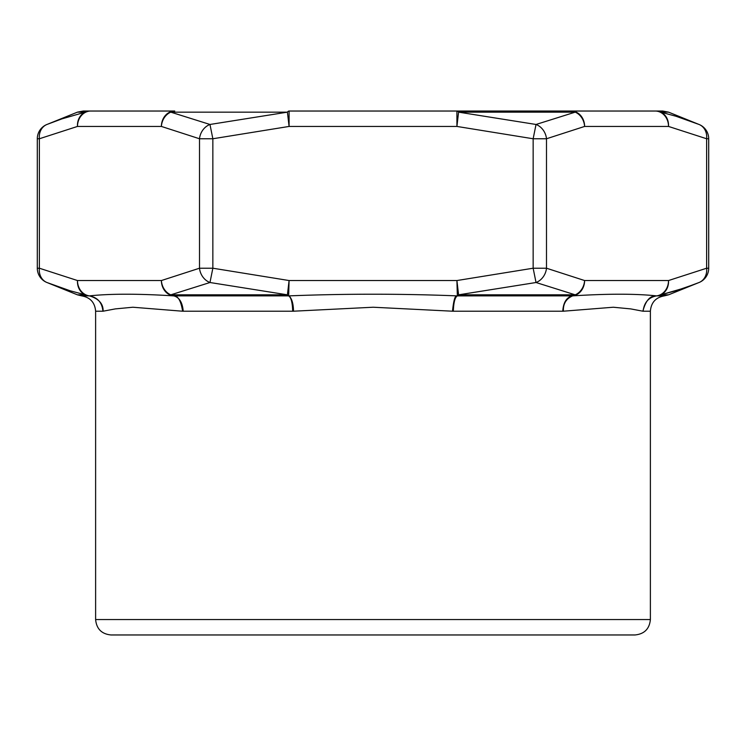 <?xml version="1.0" encoding="UTF-8"?>
<svg xmlns="http://www.w3.org/2000/svg" width="746" height="746" viewBox="0 0 746 746"><rect width="100%" height="100%" fill="white"/><g stroke="black" fill="none" stroke-linecap="round" stroke-linejoin="round"><path stroke-width="1.12" d="M650.381 619.562C649.468 628.915 644.33 634.053 634.967 634.967L111.033 634.967C101.67 634.053 96.532 628.915 95.619 619.562L650.381 619.562L650.381 311.213L643.089 311.213C644.18 302.41 648.694 297.3 656.629 295.882L656.527 295.873C650.214 295.435 645.672 300.545 642.884 311.203L643.089 311.213M182.164 311.185L132.881 307.231L115.304 308.9L103.116 311.203M94.183 297.328L89.371 295.882C97.595 297.43 102.109 302.54 102.92 311.213L103.107 311.203C103.386 303.883 98.845 298.773 89.473 295.873L89.371 295.882A15.414 15.004 -90 0 1 85.203 294.829L70.087 290.754L46.933 282.51A15.414 13.083 112 0 1 46.765 282.436L51.045 284.133M452.496 311.203L453.316 311.213C453.643 302.41 454.985 297.3 457.345 295.882L572.285 295.873C566.512 297.43 563.333 302.54 562.764 311.213L563.398 311.203C563.016 303.883 566.083 298.773 572.62 295.873L572.285 295.882A15.414 10.547 -90 0 0 575.213 294.829L536.029 282.51L533.148 268.215L456.916 280.543L289.084 280.543L287.415 294.829L170.787 294.829A15.414 10.547 90 0 0 173.715 295.873L288.655 295.873A15.414 4.467 -90 0 1 287.415 294.829L209.971 282.51L170.787 294.829A15.414 13.251 76.8 0 1 161.397 280.543A15.414 13.344 90 0 0 173.38 295.873C177.837 295.435 180.914 300.545 182.611 311.203L183.227 311.213C182.462 302.41 179.292 297.3 173.715 295.882L173.38 295.873C138.448 293.663 110.483 293.663 89.473 295.873A15.414 13.344 90 0 1 77.481 280.543L161.397 280.543L199.508 268.215L212.852 268.215L289.084 280.543L288.655 295.882C291.099 297.43 292.441 302.54 292.684 311.213L293.504 311.203C293.402 303.883 291.928 298.773 289.084 295.873C345.025 293.663 400.975 293.663 456.916 295.873C455.051 295.435 453.587 300.545 452.496 311.203L373.186 307.231L293.504 311.203M642.884 311.203L630.771 308.909L613.315 307.231L563.389 311.203M694.433 284.338L675.913 290.754L660.797 294.829A15.414 13.251 -103.2 0 0 668.519 280.543L584.603 280.543A15.414 13.251 -76.8 0 1 575.213 294.829L458.585 294.829A15.414 4.467 90 0 1 457.345 295.873L456.916 280.543L458.585 294.829L536.029 282.51A15.414 13.083 -68 0 0 546.492 268.215L546.492 138.765A15.414 13.083 -112 0 0 536.029 124.47L533.148 138.765L456.916 126.438L289.084 126.438L212.852 138.765L199.508 138.765L161.397 126.438A15.414 13.344 90 0 1 174.741 111.033L90.826 111.033A15.414 13.344 90 0 0 77.481 126.438L39.361 138.765A15.414 13.083 68 0 1 46.765 124.545A15.414 13.083 68 0 1 46.933 124.47L61.899 118.884L85.203 112.152A15.414 15.004 -90 0 1 90.826 111.033L174.741 111.033A15.414 10.547 90 0 0 170.787 112.152L209.971 124.47L287.415 112.152A15.414 4.467 -90 0 1 289.084 111.033L456.916 111.033A15.414 4.467 90 0 1 458.585 112.152L536.029 124.47L575.213 112.152A15.414 10.547 -90 0 0 571.259 111.033L655.174 111.033A15.414 15.004 90 0 1 660.797 112.152L675.913 116.227L699.067 124.47A15.414 15.414 0 0 1 708.7 138.765L706.639 138.765L668.519 126.438L584.603 126.438L546.492 138.765L533.148 138.765L533.148 268.215L546.492 268.215L584.603 280.543A15.414 13.344 -90 0 1 572.62 295.873C607.552 293.663 635.517 293.663 656.527 295.873A15.414 13.344 -90 0 0 668.519 280.543L706.639 268.215L708.7 268.215A15.414 15.414 0 0 1 699.067 282.51L684.101 288.096L660.797 294.829A15.414 15.004 90 0 1 656.629 295.873L664.294 295.873C655.734 297.43 651.099 302.55 650.381 311.213M51.045 122.848L46.774 124.535A15.414 13.083 -112 0 0 39.361 138.765L37.3 138.765L37.3 268.215L39.361 268.215L77.481 280.543A15.414 13.251 103.2 0 0 85.203 294.829L77.435 294.829L48.229 283.023M289.084 111.033L289.084 126.438L287.415 112.152L170.787 112.152A15.414 13.251 103.2 0 0 161.397 126.438L77.481 126.438A15.414 13.251 76.8 0 1 85.203 112.152L77.435 112.152L83.207 111.033L90.826 111.033M456.916 111.033L571.259 111.033A15.414 13.344 -90 0 1 584.603 126.438A15.414 13.251 -103.2 0 0 575.213 112.152L458.585 112.152L456.916 126.438L456.916 111.033M655.174 111.033L662.793 111.033L668.565 112.152L660.797 112.152A15.414 13.251 -76.8 0 1 668.519 126.438A15.414 13.344 -90 0 0 655.174 111.033M102.911 311.213L95.619 311.213C94.901 302.55 90.266 297.43 81.706 295.873L89.371 295.873M292.684 311.213L183.236 311.213M562.764 311.213L453.316 311.213M209.971 124.47L212.852 138.765L212.852 268.215L209.971 282.51A15.414 13.083 68 0 1 199.508 268.215L199.508 138.765A15.414 13.083 112 0 1 209.971 124.47M699.067 282.51A15.414 13.083 -112 0 0 699.235 282.436A15.414 13.083 -112 0 0 706.639 268.215L706.639 138.765A15.414 13.083 -68 0 0 699.235 124.545A15.414 13.083 -68 0 0 699.067 124.47M694.955 284.133L699.226 282.445A15.414 13.083 68 0 0 706.639 268.215M39.361 138.765L39.361 268.215A15.414 13.083 112 0 0 46.765 282.436M660.797 294.829L668.565 294.829L697.771 283.023M46.933 124.47A15.414 15.414 0 0 0 37.3 138.765M699.226 124.535L694.955 122.848M37.3 268.215A15.414 15.414 0 0 0 46.933 282.51M664.294 295.873L668.565 294.829M81.706 295.873L77.435 294.829M708.7 138.765L708.7 268.215M668.565 112.152L697.771 123.957M77.435 112.152L48.229 123.957M95.619 619.562L95.619 311.213"/></g></svg>
